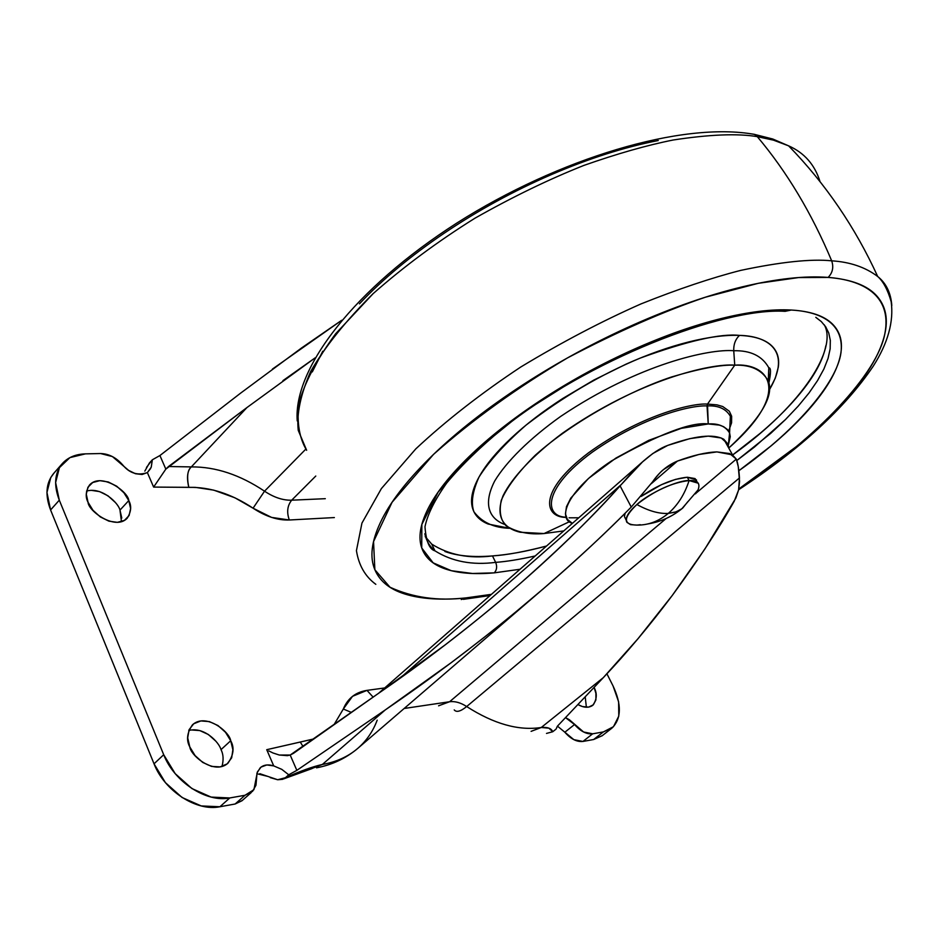 <?xml version="1.0" encoding="UTF-8"?>
<svg xmlns="http://www.w3.org/2000/svg" width="939" height="939" viewBox="0 0 939 939"><rect width="100%" height="100%" fill="white"/><g stroke="black" fill="none" stroke-linecap="round" stroke-linejoin="round"><path stroke-width="1.41" d="M696.527 479.958L687.301 477.235L689.097 480.545C677.665 480.122 648.79 493.339 636.888 504.501C648.497 510.933 658.955 513.903 668.263 513.422C677.747 505.241 684.695 494.29 689.097 480.545L698.311 483.245M687.841 501.649L682.735 508.034L680.153 509.9L675.176 512.166L668.263 513.422C658.685 521.356 648.227 525.253 636.9 525.101L640.316 524.713M668.263 513.422C658.955 513.903 648.497 510.933 636.888 504.501C622.98 517.917 622.98 524.784 636.9 525.101C648.227 525.253 658.685 521.356 668.263 513.422L676.233 511.802L681.914 508.703L698.053 489.888C700.553 483.327 697.571 480.216 689.097 480.545C684.695 494.29 677.747 505.241 668.263 513.422M695.541 493.844L698.053 489.888M636.9 525.101L630.503 524.643L626.865 522.295C624.705 518.293 628.038 512.354 636.888 504.501C654.53 490.628 671.925 482.646 689.097 480.545L687.301 477.235C673.275 478.608 657.887 485.005 641.137 496.426L661.385 484.712L675.505 479.395L687.301 477.235L694.942 478.55L697.313 482.235M626.172 520.124L624.423 516.544L625.151 513.187M121.788 518.07L119.981 510.1L128.772 500.569C131.718 505.91 131.214 511.767 127.258 518.14C115.591 530.958 88.289 511.098 88.043 502.283L92.973 510.276L100.297 516.908L108.877 521.145L117.375 522.354L124.476 520.359L129.113 515.511L130.603 508.562L128.772 500.569L123.889 492.74L116.718 486.214L108.29 481.977L99.863 480.662L92.715 482.505L87.926 487.247L86.282 494.184L88.043 502.283C85.214 497.001 85.707 491.25 89.487 485.04C101.072 471.977 128.49 491.813 128.772 500.569L119.981 510.1C118.619 503.269 101.905 486.625 86.552 491.097M221.98 766.482C223.728 759.874 223.4 754.252 221.017 749.627L230.712 740.742C234.55 747.597 233.623 755.097 227.931 763.243C214.421 775.285 190.828 755.895 189.795 746.939L195.077 755.578L202.718 762.421L211.533 766.4L220.137 766.893L227.191 763.865L231.663 757.82L232.884 749.709L230.712 740.742L225.489 732.279L218.001 725.554L209.35 721.575L200.829 720.941L193.704 723.781L189.079 729.709L187.694 737.843L189.795 746.939C186.11 740.143 187.002 732.772 192.46 724.814C205.887 712.478 229.644 731.845 230.712 740.742L221.017 749.627C219.127 742.397 204.244 726.34 188.762 730.495M313.872 738.946L266.735 749.686L273.719 765.895L281.794 769.358L288.731 774.792L285.386 777.727L277.662 779.746L259.845 773.689M242.356 800.404L235.114 804.007L219.902 806.754L201.263 805.944L182.072 797.493L165.428 782.656L154.031 763.818L50.577 509.971L46.95 492.435L50.776 477.493L54.18 472.857M602.239 735.683L593.659 739.509L582.943 741.446L573.858 739.662L557.461 726.129M215.829 741.188L208.364 734.498L199.737 730.554L191.227 729.955M115.133 502.283L107.985 495.804L99.569 491.602L91.165 490.322M602.333 735.601L593.659 739.509L603.378 731.915L593.659 739.509L582.943 741.446L592.673 733.805L603.378 731.915L612.04 728.03C621.418 718.664 621.759 704.649 613.073 685.986L606.923 673.803L613.073 685.986L618.613 701.809L618.789 716.105L613.472 726.704L603.378 731.915L592.673 733.805L583.589 731.997L569.386 719.755L565.501 717.619L574.539 724.532L564.832 732.232C570.83 739.04 576.863 742.103 582.943 741.446L592.673 733.805C586.605 734.451 580.56 731.364 574.539 724.532L564.832 732.232M384.673 687.958L366.985 690.376L352.512 696.315L343.31 709.015L333.955 724.779L343.31 709.015C347.723 698.346 355.611 692.137 366.985 690.376L384.673 687.958M53.558 473.573C45.952 483.022 44.955 495.158 50.577 509.971L59.298 500.17L163.703 754.721L154.031 763.818C164.513 791.014 196.544 811.683 219.902 806.754L229.797 797.95L245.02 795.263L252.579 791.331L255.971 785.227L257.04 772.95L260.303 767.691C263.789 764.757 268.261 764.158 273.719 765.895L266.829 764.956L261.054 767.081L257.392 771.917L253.929 789.676L245.02 795.263L229.797 797.95L211.134 797.082L191.896 788.549L175.182 773.63L163.703 754.721L59.298 500.17L55.612 482.599L59.403 467.669L69.92 457.61L85.437 453.866L100.567 453.537L112.387 456.565L128.62 470.38L135.439 473.726L142.082 474.5L147.376 472.587L153.62 487.083L195.465 487.376L213.763 490.146L234.891 497.787L253.061 508.199L271.582 517.401L289.329 519.995L334.366 517.565L289.329 519.995C286.548 512.283 287.322 505.675 291.677 500.194L315.786 476.038L291.677 500.194L325.305 498.679L291.677 500.194C287.322 505.675 286.548 512.283 289.329 519.995C277.756 520.429 265.667 516.497 253.061 508.199L264.528 491.191L305.832 449.1L264.528 491.191C240.044 474.794 215.641 466.695 191.333 466.906L246.957 407.549L191.333 466.906C215.653 466.706 240.055 474.805 264.528 491.191C273.942 497.447 282.991 500.452 291.677 500.194C282.991 500.44 273.942 497.435 264.528 491.191L253.061 508.199C231.522 493.867 210.101 486.93 188.798 487.364C186.497 477.435 187.342 470.615 191.333 466.906C187.507 469.958 186.661 476.777 188.798 487.364L153.62 487.083L165.827 469.113L168.504 466.53L191.333 466.906L168.504 466.53L246.957 407.549L315.058 357.935M577.872 704.543L582.426 706.551L588.647 707.126L593.378 704.778L595.913 699.919L595.901 693.275L594.07 687.418C597.38 693.639 596.934 699.625 592.709 705.377C588.683 708.088 583.741 707.806 577.872 704.543M267.803 776.4L256.84 773.701M270.256 777.633L277.662 779.746L282.522 779.347L285.386 777.727C300.28 771.107 312.617 766.682 322.37 764.452L311.783 768.548L322.37 764.452C336.326 762.01 348.146 756.646 357.806 748.36C348.146 756.646 336.326 762.01 322.37 764.452L305.809 769.428L285.386 777.727L288.731 774.792L296.841 770.356L385.307 709.896L322.37 764.452L385.307 709.896C429.71 679.566 473.056 647.03 515.358 612.275C499.219 625.726 477.798 642.546 451.107 662.746L385.307 709.896L296.841 770.356L288.731 774.792L281.794 769.358L273.719 765.895L266.735 749.686L313.943 738.899M739.463 477.951L466.671 706.539C493.808 723.957 518.668 730.941 541.251 727.502L603.261 677.7L638.097 638.59L672.312 595.396C697.771 560.759 718.417 529.35 734.263 501.156L738.594 489.994L739.463 477.951L466.671 706.539C460.673 702.654 454.981 701.057 449.593 701.738L666.115 518.516L449.593 701.738L404.169 708.476L449.593 701.738L438.572 705.811L449.593 701.738C454.981 701.046 460.673 702.654 466.671 706.539C460.591 711.469 456.448 712.595 454.23 709.907C456.436 712.595 460.591 711.469 466.671 706.539C493.808 723.957 518.668 730.941 541.251 727.502L603.261 677.7L557.402 726.187L556.052 729.098L552.742 731.739L548.881 728.159L541.251 727.502L531.098 731.352L541.251 727.502C547.59 726.974 551.416 728.382 552.742 731.739L556.052 729.098L557.402 726.187L603.261 677.7C626.7 652.992 649.718 625.55 672.312 595.396L704.802 549.127L735.859 498.069L738.594 489.994L739.568 481.472L738.265 466.624L736.305 459.112C737.854 462.845 738.911 469.124 739.463 477.951M546.51 733.418L552.742 731.739L546.51 733.418M146.472 467.434L152.353 459.781L151.238 467.199L147.376 472.587C137.81 475.815 129.617 473.291 122.809 465.051C116.319 457.61 108.901 453.772 100.567 453.537L85.437 453.866C75.531 454.159 67.772 457.457 62.162 463.749C54.579 473.186 53.629 485.322 59.298 500.17L50.577 509.971L154.031 763.818L163.703 754.721C174.29 781.999 206.427 802.81 229.797 797.95L219.902 806.754L235.114 804.007L241.98 800.744M341.702 320.281L301.572 347.958L240.419 393.288L159.923 455.532L165.827 469.113L246.957 407.549M144.829 471.096L149.407 462.997L152.353 459.781L159.923 455.532L165.827 469.113L153.62 487.083L147.376 472.587L150.651 468.502M377.924 693.757L290.186 755.038L296.841 770.356L290.186 755.038L287.369 755.649L279.27 755.026L272.885 752.937L279.27 755.026L290.186 755.038L293.461 753.348L377.924 693.757L445.027 644.987C471.355 624.599 492.869 607.181 509.572 592.709C467.411 628.731 423.524 662.418 377.924 693.757M245.02 795.263L235.114 804.007L245.02 795.263M652.652 481.766L631.254 507.048C607.85 530.993 578.788 558.012 544.092 588.107L515.358 612.275C557.684 577.462 596.324 542.39 631.254 507.048L620.092 485.874C595.044 514.326 561.276 547.273 518.798 584.751L509.572 592.709C551.756 556.604 588.6 520.992 620.092 485.874L631.254 507.048L652.652 481.766C657.464 475.38 661.091 471.319 663.509 469.57L677.453 461.061L651.302 483.679L677.453 461.061L698.98 454.464L716.903 451.905L729.673 453.549L736.305 459.112L696.022 493.21L736.305 459.112L732.397 454.863L716.903 451.905C706.14 452.269 692.994 455.321 677.453 461.061C667.383 465.298 659.119 472.2 652.652 481.766M631.254 473.291L621.289 484.536L399.533 678.615L621.289 484.536L642.511 461.906L652.805 453.525L667.699 445.415L689.801 438.642L708.206 436.119L721.246 437.997L727.854 443.971L726.915 444.769L727.854 443.971L729.004 448.537M727.854 443.971L723.746 439.252C713.476 433.607 694.79 435.661 667.699 445.415C660.246 448.114 651.854 453.607 642.511 461.906L631.536 472.986M621.289 484.536L620.092 485.874M240.419 393.288L159.923 455.532M282.921 380.647L315.081 357.9M341.726 320.269L272.451 369.05M586.382 707.255L585.208 696.797M121.46 521.661L119.981 510.1M373.135 697.137L366.985 690.376L373.135 697.137M351.444 712.443L343.31 709.015L351.444 712.443M303.074 746.564L300.55 742.503L303.086 746.564M268.73 750.871L272.885 752.937M151.202 467.317L152.353 459.781M377.196 720.143C373.006 731.352 366.539 740.765 357.806 748.36M491.426 594.34L465.967 597.908C441.553 600.35 421.247 599.07 405.049 594.082C388.805 589.058 378.452 580.185 373.992 567.438C369.567 554.609 372.278 538.458 382.138 518.95C392.126 499.337 409.263 477.822 433.525 454.394C457.986 430.895 487.728 407.726 522.765 384.896C557.919 362.09 594.833 342.054 633.508 324.788C672.148 307.628 708.511 294.952 742.585 286.782C776.494 278.719 805.005 275.597 828.139 277.416C832.658 272.768 833.832 267.228 831.684 260.819C811.695 213.223 786.905 171.825 757.292 136.648L754.451 134.347L757.292 136.648L773.501 140.157L788.619 145.85C804.324 152.799 814.794 164.724 820.04 181.638C814.794 164.724 804.324 152.799 788.619 145.85L773.501 140.157L757.292 136.648C786.905 171.825 811.695 213.223 831.684 260.819C850.041 261.981 865.382 267.204 877.683 276.477C865.382 267.204 850.041 261.981 831.684 260.819C833.832 267.228 832.658 272.768 828.139 277.416C861.368 279.845 892.484 294.482 884.843 333.803C877.589 372.865 818.397 437.21 738.817 488.949M491.402 594.364L465.967 597.908L461.284 599.54L465.967 597.908C438.137 601.195 412.82 597.638 390.025 587.239L374.861 569.75L373.546 541.592L392.079 502.271L433.525 454.394C472.399 419.862 517.096 387.678 567.626 357.841C617.78 331.549 663.709 311.337 705.435 297.205L758.219 283.32L798.584 277.568L828.139 277.416C851.086 279.294 867.249 285.397 876.603 295.715C885.876 306.032 888.505 319.248 884.491 335.34C880.477 351.386 870.911 368.886 855.816 387.83C840.769 406.716 821.66 425.778 798.49 445.004L738.817 488.961M891.804 305.551C890.9 292.98 886.193 283.285 877.683 276.477C855.265 227.367 825.581 183.833 788.619 145.85L772.82 139.031L754.557 134.406C682.09 121.225 558.869 158.268 456.882 223.013C355.012 288.226 293.156 367.912 297.24 420.93M815.803 317.335L821.273 321.549L825.663 326.749L828.75 332.993L830.322 340.341L830.158 348.803L828.069 358.369L823.902 369.004L817.552 380.588L808.984 393.007L798.232 406.082L785.427 419.604L770.743 433.337L736.845 460.509L754.44 447.058L785.415 419.604L798.232 406.082L808.984 393.007L817.54 380.588L823.89 369.004L828.069 358.369L830.158 348.803L830.322 340.341L828.75 332.993L825.663 326.749L821.273 321.549L815.803 317.335M425.226 536.615L431.717 544.104C448.842 554.937 469.089 558.881 492.47 555.923L495.651 562.367C506.461 561.581 519.631 559.456 535.183 555.97C519.631 559.456 506.461 561.581 495.651 562.367C497.306 566.522 496.848 570.02 494.29 572.849L520.042 569.257L494.29 572.849C496.848 570.02 497.306 566.522 495.651 562.367C472.27 565.384 452.046 561.545 434.968 550.841C429.757 546.674 426.376 540.981 424.815 533.751C426.376 540.981 429.757 546.674 434.968 550.841C429.393 549.327 426.06 541.287 424.98 526.744C427.468 514.525 434.71 499.959 446.694 483.045C461.331 465.462 480.075 447.234 502.905 428.372C587.075 360.693 722.654 307.37 785.004 311.325M738.829 470.744C800.239 427.398 839.654 378.394 841.227 350.012C843.046 321.384 817.552 311.455 791.284 310.034L785.051 311.349L791.284 310.034L766.94 310.563L734.04 315.598L691.386 327.101L639.271 346.949L580.783 375.976L522.377 412.808L472.47 453.396L438.079 492.189L421.846 524.467L421.728 547.953L433.149 562.848L451.319 570.712L472.505 573.483L494.29 572.849C474.277 574.621 457.833 573.271 444.969 568.823C432.081 564.351 424.135 556.733 421.13 546.005C418.16 535.207 420.977 521.814 429.569 505.816C438.267 489.747 452.563 472.27 472.47 453.396C492.494 434.464 516.591 415.871 544.761 397.631C573.013 379.391 602.627 363.334 633.602 349.449C664.554 335.646 693.815 325.328 721.363 318.509C748.817 311.771 772.116 308.943 791.284 310.034C810.31 311.161 823.961 315.75 832.224 323.802C840.405 331.854 843.14 342.371 840.428 355.376C837.705 368.334 830.276 382.631 818.162 398.253C806.073 413.829 790.45 429.651 771.306 445.708L738.829 470.768M509.595 528.293C493.82 527.824 481.93 522.33 473.925 511.79C470.779 503.081 472.47 491.508 478.996 477.071C489.16 461.002 504.842 443.689 526.04 425.121C562.954 396.786 600.937 374.473 639.987 358.182C687.454 340.916 720.612 333.322 739.474 335.399C735.413 339.319 733.5 344.425 733.746 350.728C709.696 348.686 639.353 363.604 560.677 416.411C529.749 438.443 506.215 461.765 494.665 481.061C482.13 505.652 490.393 519.138 504.572 524.385C490.393 519.138 482.13 505.652 494.665 481.061C506.215 461.765 529.749 438.443 560.677 416.411C639.353 363.604 709.696 348.686 733.746 350.728L734.744 365.165C750.836 364.661 762.01 369.931 768.266 380.976C774.288 395.542 761.165 417.855 728.91 447.903C794.453 390.061 766.682 362.618 734.744 365.165L707.501 404.075L707.02 405.93C691.151 404.955 642.64 416.681 592.263 452.187C542.179 488.879 544.89 515.687 564.656 517.119C544.89 515.687 542.179 488.879 592.263 452.187C642.64 416.681 691.151 404.955 707.02 405.93L708.241 423.947C718.476 423.266 725.589 426.283 729.58 433.008L728.324 445.321L730.26 436.67L729.638 433.149L727.408 429.475L723.558 426.658L719.391 425.109L708.241 423.947L707.501 404.075L717.02 404.873L722.748 406.528L729.345 411.259L731.645 416.235L731.575 422.832L728.629 431.048M563.776 530.911L544.033 533.552L569.586 521.65L544.033 533.552L520.183 532.249C505.241 528.751 494.36 517.988 503.116 495.639C511.825 477.892 532.812 455.368 562.402 433.255C638.86 379.626 711.469 363.076 734.744 365.165C721.152 364.543 700.071 368.487 671.491 376.997C631.348 390.248 574.163 420.519 535.16 455.345C518.152 472.27 506.849 487.282 501.262 500.37C498.949 511.649 500.581 520.147 506.144 525.863C516.79 532.272 529.42 534.831 544.033 533.552M768.266 380.976L768.795 367.783L768.971 383.394L768.795 367.783C762.28 356.01 750.59 350.329 733.746 350.728C733.5 344.425 735.413 339.319 739.474 335.399C765.485 335.786 793.244 349.214 769.417 389.767M707.501 404.075C691.315 402.913 639.858 415.648 588.401 452.915C537.754 491.285 544.409 516.767 565.02 517.354C544.409 516.767 537.754 491.285 588.401 452.915C639.858 415.648 691.315 402.913 707.501 404.075L734.744 365.165L733.746 350.728C750.59 350.329 762.28 356.01 768.795 367.783C771.036 367.63 771.06 372.701 768.877 383.006M729.58 432.961L730.366 416.282C726.011 408.735 718.229 405.284 707.02 405.93C718.229 405.284 726.011 408.735 730.366 416.282L729.826 427.621M572.379 523.352L567.449 519.478L565.431 513.926L566.475 506.708L570.771 498.151L588.448 478.491L615.925 458.068L648.743 440.344L681.327 428.325L708.241 423.947C691.127 421.775 658.896 434.1 611.535 460.908C566.417 490.592 557.132 519.103 572.391 523.352M577.861 517.788L569.069 517.8M431.717 544.104L434.968 550.841C452.046 561.545 472.27 565.384 495.651 562.367L492.47 555.923C506.403 555.066 524.42 551.768 546.521 546.029C527.049 551.31 509.032 554.609 492.47 555.923C473.15 557.461 457.281 555.982 444.886 551.486M431.764 544.186L425.238 536.697M825.862 345.705C823.421 358.322 816.425 372.22 804.876 387.396C793.349 402.538 778.384 417.902 759.98 433.489L732.608 454.992C804.019 403.899 837.482 348.017 824.278 324.824M769.405 389.791L775.321 378.088L778.29 367.278C779.675 357.876 777.081 350.353 770.532 344.719C763.935 339.108 753.583 335.998 739.474 335.399C725.295 334.847 708.346 337.031 688.627 341.96C668.85 346.949 647.992 354.343 626.043 364.156L593.824 380.072L563.036 398.312C543.012 411.235 525.758 424.498 511.239 438.067C496.801 451.624 486.226 464.312 479.524 476.132C472.892 487.904 470.392 497.905 472.035 506.144C473.714 514.349 479.066 520.312 488.116 524.032L509.631 528.305M831.684 260.819C811.12 258.73 780.767 261.922 740.625 270.409C711.433 277.885 678.228 289.048 641.008 303.907C601.817 321.232 561.745 342.266 520.828 366.973C480.968 393.406 445.966 420.695 415.801 448.877L381.387 488.585L361.949 523.093L356.433 550.63C358.768 565.337 365.224 576.569 375.823 584.328C365.224 576.569 358.768 565.337 356.433 550.63L361.949 523.093L381.387 488.585L415.801 448.877C445.966 420.695 480.968 393.406 520.828 366.973C561.745 342.266 601.817 321.232 641.008 303.907C678.228 289.048 711.433 277.885 740.625 270.409C780.767 261.922 811.12 258.73 831.684 260.819M757.292 136.648C737.549 133.326 709.497 134.453 673.122 140.017C646.854 145.252 617.111 153.726 583.882 165.417C548.869 179.326 512.565 196.908 474.993 218.177C437.785 241.417 403.84 266.57 373.135 293.637L335.61 333.791C316.607 359.778 304.33 383.182 298.778 404.005C296.747 422.796 299.377 438.22 306.642 450.286L298.25 430.379C296.466 413.958 300.621 394.298 310.727 371.375C324.953 346.796 345.752 320.88 373.135 293.637C403.84 266.57 437.785 241.417 474.993 218.177C512.565 196.908 548.869 179.326 583.882 165.417C617.111 153.726 646.854 145.252 673.122 140.017C709.497 134.453 737.549 133.326 757.292 136.648M754.451 134.347L749.369 133.561M658.262 140.521C624.494 147.106 588.812 158.503 551.181 174.689C513.539 190.993 477.869 210.512 444.182 233.224C410.613 255.971 382.373 279.505 359.449 303.825M322.758 351.221L312.3 371.903M695.212 478.726L696.996 482.012M647.933 523.927C661.021 521.779 672.617 516.485 682.735 508.034M61.927 464.019L53.723 473.385M251.241 792.563L241.91 800.803M611.359 728.57L601.981 735.883M316.513 767.82C332.077 764.909 345.845 758.419 357.818 748.348L540.923 590.842M378.523 693.346L644.577 460.063M518.798 584.751L517.424 585.936M723.922 439.37L732.573 454.969M287.534 755.602L290.21 755.026M283.648 778.901L312.1 768.548M463.408 599.34L490.064 595.537M738.653 489.724C800.005 449.382 844.865 408.207 873.223 366.198C887.907 343.181 893.893 321.666 891.17 301.665C887.719 289.74 883.223 281.348 877.683 276.477"/></g></svg>
